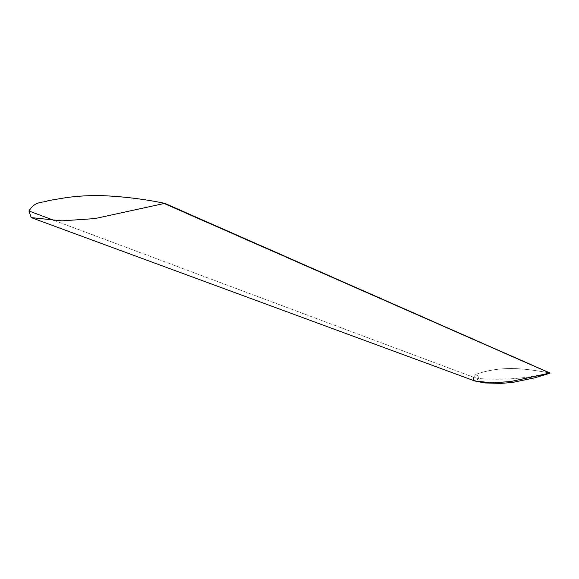 <?xml version="1.0" encoding="UTF-8"?>
<svg xmlns="http://www.w3.org/2000/svg" width="579" height="579" viewBox="0 0 579 579"><rect width="100%" height="100%" fill="white"/><g stroke="black" fill="none" stroke-linecap="round" stroke-linejoin="round"><path stroke-width="0.43" stroke-dasharray="2.9 2.17" d="M473.571 377.291L54.983 220.737L473.571 377.291L475.902 374.302C503.918 364.712 527.179 369.091 549.985 372.992C526.514 368.787 502.463 365.023 475.902 374.302C477.87 375.134 478.645 376.538 478.232 378.521L473.571 377.291L475.902 374.302C477.87 375.134 478.645 376.538 478.232 378.521C510.91 380.808 530.031 377.103 550.05 373.137L550.05 373.137C530.031 377.103 510.91 380.808 478.232 378.521L473.571 377.291L473.622 380.142L474.838 381.004L473.622 380.142C475.656 380.816 477.19 380.273 478.232 378.521C477.19 380.273 475.656 380.808 473.622 380.142L473.47 379.86M473.39 377.848L473.296 378.376M473.282 379.115L473.369 379.563"/><path stroke-width="0.87" d="M549.985 373.194L534.67 377.819L512.357 382.466L500.654 383.414L484.934 382.951L474.838 381.004L492.114 382.835L510.678 381.554L549.985 372.992L164.798 203.359C144.526 199.125 123.53 196.542 101.817 195.615C90.498 195.34 78.824 195.977 66.802 197.526L48.274 200.624C42.267 203.28 35.493 200.435 28.95 211.002L54.983 220.737L28.95 211.002L31.208 217.603L61.917 220.852L94.92 218.58L164.798 203.359L549.985 372.992L164.66 203.714L550.05 373.137M473.571 377.291L473.39 377.848M473.296 378.376L473.282 379.115M31.208 217.603L474.838 381.004L491.549 382.828L510.048 381.641L549.905 373.187"/></g></svg>
